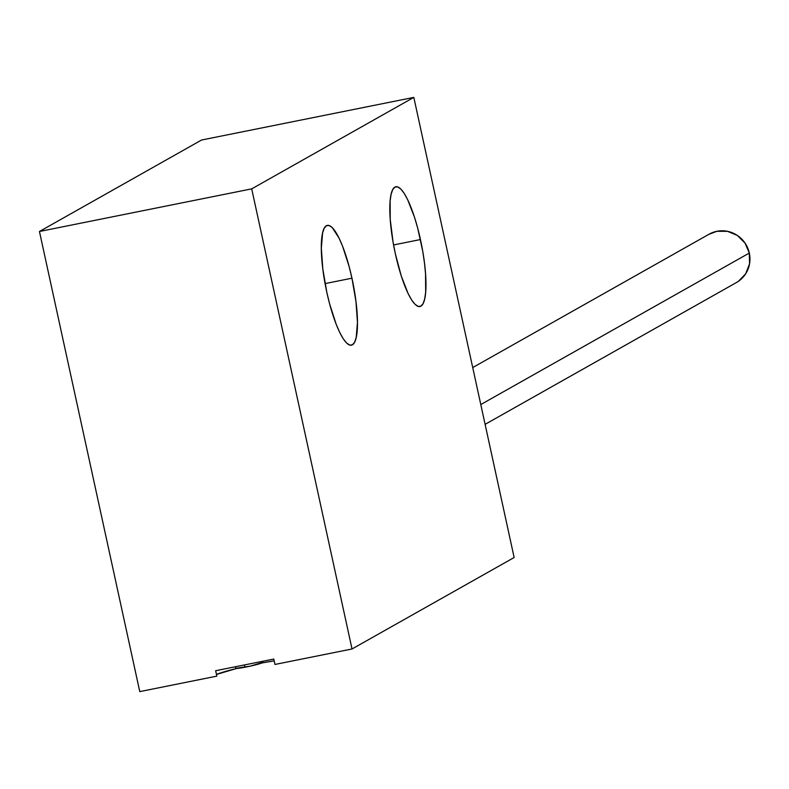 <?xml version="1.0" encoding="UTF-8"?>
<svg xmlns="http://www.w3.org/2000/svg" width="789" height="789" viewBox="0 0 789 789"><rect width="100%" height="100%" fill="white"/><g stroke="black" fill="none" stroke-linecap="round" stroke-linejoin="round"><path stroke-width="1.18" d="M273.783 659.052L274.957 664.456L273.783 659.052L215.653 670.719L216.837 676.134L139.771 691.608L39.45 231.483L251.701 188.867L352.022 648.982L274.957 664.456L352.022 648.982L514.142 557.517L413.821 97.392L201.57 140.018L413.821 97.392L251.701 188.867L39.45 231.483L201.57 140.018L39.45 231.483L139.771 691.608L216.837 676.134L215.653 670.719L273.783 659.052M274.178 660.866A36.107 2.574 -12.3 0 0 261.997 662.938L274.178 660.866M236.759 668.441A36.107 2.574 -12.3 0 0 216.462 674.447L236.759 668.441M351.953 278.201A61.098 13.748 -101.4 0 1 351.421 345.188A61.098 13.748 -101.4 0 1 326.833 292.374L329.605 303.854L336.163 324.259L339.694 332.406L343.215 338.737L346.578 343.008L349.675 345.069L352.377 344.832L354.577 342.308L356.194 337.584L357.456 322.376L355.967 301.526L351.953 278.201L349.182 266.721L342.623 246.316L339.092 238.17L332.208 227.557L329.112 225.506L326.409 225.743L324.21 228.268L322.593 232.982L321.33 248.19L322.819 269.049L326.833 292.374A61.098 13.748 -101.4 0 1 327.366 225.378A61.098 13.748 -101.4 0 1 351.953 278.201L325.078 283.596L351.953 278.201M420.448 239.55A61.098 13.748 -101.4 0 1 419.926 306.536A61.098 13.748 -101.4 0 1 395.338 253.723L401.256 275.972L408.189 293.755L411.71 300.086L415.083 304.357L418.18 306.418L420.872 306.181L423.082 303.657L424.699 298.932L425.666 292.206L425.547 273.822L424.462 262.875L422.746 251.306L417.677 228.07L414.531 217.3L407.597 199.518L404.076 193.187L400.704 188.916L397.607 186.855L394.914 187.092L392.715 189.616L391.097 194.331L390.121 201.067L390.239 219.45L393.04 241.967L395.338 253.723A61.098 13.748 -101.4 0 1 395.861 186.737A61.098 13.748 -101.4 0 1 420.448 239.55L393.573 244.945L420.448 239.55M514.142 557.517L352.022 648.982L251.701 188.867L413.821 97.392L514.142 557.517M485.107 424.354L736.423 282.551A27.773 26.984 -119.4 0 0 749.313 253.042L480.787 404.55L749.313 253.042A27.773 26.984 -119.4 0 0 709.133 234.175L472.719 367.566M708.857 234.333L716.876 231.305L727.478 231.325L737.37 235.457L745.033 243.091L749.313 253.042L749.55 263.802L745.713 273.734L738.386 281.338L736.078 282.748M235.398 666.754L235.733 668.293A13.886 0.986 -12.3 0 0 244.945 667.238L244.442 664.94L244.945 667.238A13.886 0.986 -12.3 0 0 262.875 662.375L262.629 661.29M235.763 668.342L250.192 666.153L262.845 662.336"/></g></svg>
